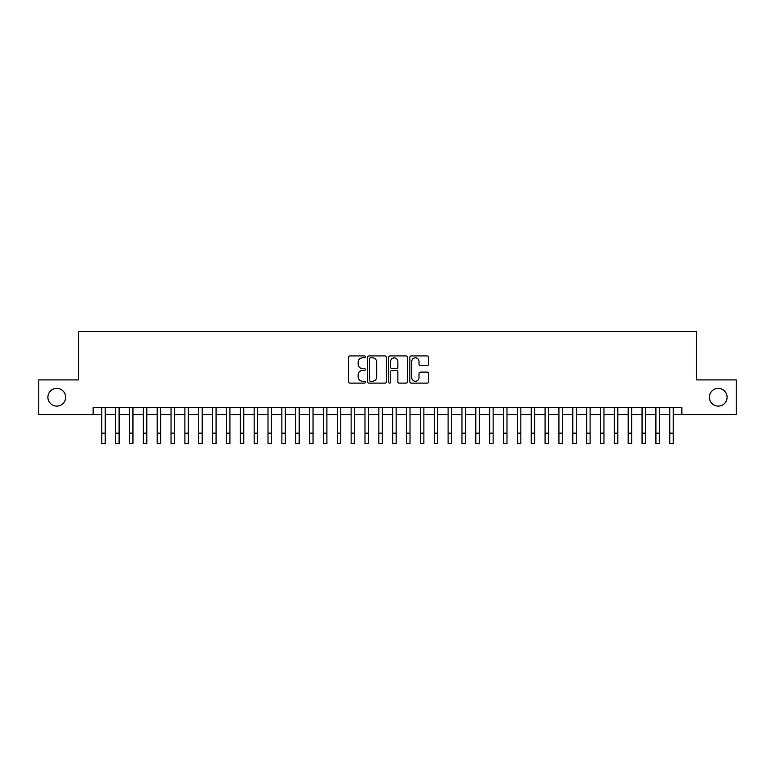 <?xml version="1.0" encoding="UTF-8"?>
<svg xmlns="http://www.w3.org/2000/svg" width="775" height="775" viewBox="0 0 775 775"><rect width="100%" height="100%" fill="white"/><g stroke="black" fill="none" stroke-linecap="round" stroke-linejoin="round"><path stroke-width="1.16" d="M365.335 356.878A0.949 0.949 0 0 0 364.386 355.928L349.932 355.928A1.356 1.356 0 0 0 348.576 357.285L348.576 381.765A1.356 1.356 0 0 0 349.932 383.121L364.386 383.121A0.949 0.949 0 0 0 365.335 382.172A0.949 0.949 0 0 0 364.386 381.222L362.516 381.222A4.35 4.35 0 0 1 358.166 376.873L358.166 374.829A4.35 4.35 0 0 1 362.516 370.479L364.386 370.479A0.949 0.949 0 0 0 365.335 369.53A0.949 0.949 0 0 0 364.386 368.571L362.516 368.571A4.35 4.35 0 0 1 358.166 364.221L358.166 362.187A4.35 4.35 0 0 1 362.516 357.827L364.386 357.827A0.949 0.949 0 0 0 365.335 356.878M709.377 397.236A8.864 8.864 0 0 0 718.241 406.1A8.864 8.864 0 0 0 727.105 397.236A8.864 8.864 0 0 0 718.241 388.362A8.864 8.864 0 0 0 709.377 397.236M47.895 397.236A8.864 8.864 0 0 0 56.759 406.1A8.864 8.864 0 0 0 65.623 397.236A8.864 8.864 0 0 0 56.759 388.362A8.864 8.864 0 0 0 47.895 397.236M427.238 365.519A1.356 1.356 0 0 0 428.594 364.153L428.594 357.285A1.356 1.356 0 0 0 427.238 355.928L411.196 355.928A1.356 1.356 0 0 0 409.83 357.285L409.83 381.765A1.356 1.356 0 0 0 411.196 383.121L427.238 383.121A1.356 1.356 0 0 0 428.594 381.765L428.594 373.472A1.356 1.356 0 0 0 427.238 372.107L420.37 372.107A1.356 1.356 0 0 0 419.013 373.472L419.013 377.58A3.633 3.633 0 0 1 415.371 381.222A3.633 3.633 0 0 1 411.738 377.58L411.738 361.47A3.633 3.633 0 0 1 415.371 357.827A3.633 3.633 0 0 1 419.013 361.47L419.013 364.153A1.356 1.356 0 0 0 420.37 365.519L427.238 365.519M93.126 414.548L38.75 414.548L38.75 379.915L78.575 379.915L78.575 331.429L696.425 331.429L696.425 379.915L736.25 379.915L736.25 414.548L681.874 414.548L681.874 407.621L93.126 407.621L93.126 414.548L101.777 414.548M386.308 357.285A1.356 1.356 0 0 0 384.952 355.928L368.91 355.928A1.356 1.356 0 0 0 367.544 357.285L367.544 381.765A1.356 1.356 0 0 0 368.91 383.121L384.952 383.121A1.356 1.356 0 0 0 386.308 381.765L386.308 357.285M390.048 355.928L406.09 355.928A1.356 1.356 0 0 1 407.456 357.285L407.456 381.765A1.356 1.356 0 0 1 406.09 383.121L399.232 383.121A1.356 1.356 0 0 1 397.866 381.765L397.866 371.835A1.356 1.356 0 0 0 396.509 370.479L391.956 370.479A1.356 1.356 0 0 0 390.59 371.835L390.59 382.172A0.949 0.949 0 0 1 389.641 383.121A0.949 0.949 0 0 1 388.692 382.172L388.692 357.285A1.356 1.356 0 0 1 390.048 355.928M105.245 414.548L115.63 414.548M119.098 414.548L129.483 414.548M132.951 414.548L143.336 414.548M146.804 414.548L157.189 414.548M160.657 414.548L171.042 414.548M174.511 414.548L184.896 414.548M188.364 414.548L198.749 414.548M202.217 414.548L212.602 414.548M216.07 414.548L226.455 414.548M229.923 414.548L240.308 414.548M243.776 414.548L254.161 414.548M257.629 414.548L268.014 414.548M271.483 414.548L281.868 414.548M285.336 414.548L295.721 414.548M299.189 414.548L309.574 414.548M313.042 414.548L323.427 414.548M326.895 414.548L337.28 414.548M340.748 414.548L351.133 414.548M354.601 414.548L364.986 414.548M368.454 414.548L378.839 414.548M382.308 414.548L392.692 414.548M396.161 414.548L406.546 414.548M410.014 414.548L420.399 414.548M423.867 414.548L434.252 414.548M437.72 414.548L448.105 414.548M451.573 414.548L461.958 414.548M465.426 414.548L475.811 414.548M479.279 414.548L489.664 414.548M493.132 414.548L503.517 414.548M506.986 414.548L517.371 414.548M520.839 414.548L531.224 414.548M534.692 414.548L545.077 414.548M548.545 414.548L558.93 414.548M562.398 414.548L572.783 414.548M576.251 414.548L586.636 414.548M590.104 414.548L600.489 414.548M603.958 414.548L614.342 414.548M617.811 414.548L628.196 414.548M631.664 414.548L642.049 414.548M645.517 414.548L655.902 414.548M659.37 414.548L669.755 414.548M673.223 414.548L681.874 414.548M370.402 357.827A0.949 0.949 0 0 0 369.452 358.786L369.452 380.263A0.949 0.949 0 0 0 370.402 381.222L372.368 381.222A4.35 4.35 0 0 0 376.728 376.873L376.728 362.187A4.35 4.35 0 0 0 372.368 357.827L370.402 357.827M397.866 361.537A3.633 3.633 0 0 0 394.233 357.895A3.633 3.633 0 0 0 390.59 361.537L390.59 367.214A1.356 1.356 0 0 0 391.956 368.571L396.509 368.571A1.356 1.356 0 0 0 397.866 367.214L397.866 361.537M101.777 433.177L105.245 433.177L105.245 443.571L101.777 443.571L101.777 407.621M105.245 433.177L105.245 407.621M115.63 433.177L119.098 433.177L119.098 443.571L115.63 443.571L115.63 407.621M119.098 433.177L119.098 407.621M129.483 433.177L132.951 433.177L132.951 443.571L129.483 443.571L129.483 407.621M132.951 433.177L132.951 407.621M143.336 433.177L146.804 433.177L146.804 443.571L143.336 443.571L143.336 407.621M146.804 433.177L146.804 407.621M157.189 433.177L160.657 433.177L160.657 443.571L157.189 443.571L157.189 407.621M160.657 433.177L160.657 407.621M171.042 433.177L174.511 433.177L174.511 443.571L171.042 443.571L171.042 407.621M174.511 433.177L174.511 407.621M184.896 433.177L188.364 433.177L188.364 443.571L184.896 443.571L184.896 407.621M188.364 433.177L188.364 407.621M198.749 433.177L202.217 433.177L202.217 443.571L198.749 443.571L198.749 407.621M202.217 433.177L202.217 407.621M212.602 433.177L216.07 433.177L216.07 443.571L212.602 443.571L212.602 407.621M216.07 433.177L216.07 407.621M226.455 433.177L229.923 433.177L229.923 443.571L226.455 443.571L226.455 407.621M229.923 433.177L229.923 407.621M240.308 433.177L243.776 433.177L243.776 443.571L240.308 443.571L240.308 407.621M243.776 433.177L243.776 407.621M254.161 433.177L257.629 433.177L257.629 443.571L254.161 443.571L254.161 407.621M257.629 433.177L257.629 407.621M268.014 433.177L271.483 433.177L271.483 443.571L268.014 443.571L268.014 407.621M271.483 433.177L271.483 407.621M281.868 433.177L285.336 433.177L285.336 443.571L281.868 443.571L281.868 407.621M285.336 433.177L285.336 407.621M295.721 433.177L299.189 433.177L299.189 443.571L295.721 443.571L295.721 407.621M299.189 433.177L299.189 407.621M309.574 433.177L313.042 433.177L313.042 443.571L309.574 443.571L309.574 407.621M313.042 433.177L313.042 407.621M323.427 433.177L326.895 433.177L326.895 443.571L323.427 443.571L323.427 407.621M326.895 433.177L326.895 407.621M337.28 433.177L340.748 433.177L340.748 443.571L337.28 443.571L337.28 407.621M340.748 433.177L340.748 407.621M351.133 433.177L354.601 433.177L354.601 443.571L351.133 443.571L351.133 407.621M354.601 433.177L354.601 407.621M364.986 433.177L368.454 433.177L368.454 443.571L364.986 443.571L364.986 407.621M368.454 433.177L368.454 407.621M378.839 433.177L382.308 433.177L382.308 443.571L378.839 443.571L378.839 407.621M382.308 433.177L382.308 407.621M392.692 433.177L396.161 433.177L396.161 443.571L392.692 443.571L392.692 407.621M396.161 433.177L396.161 407.621M406.546 433.177L410.014 433.177L410.014 443.571L406.546 443.571L406.546 407.621M410.014 433.177L410.014 407.621M420.399 433.177L423.867 433.177L423.867 443.571L420.399 443.571L420.399 407.621M423.867 433.177L423.867 407.621M434.252 433.177L437.72 433.177L437.72 443.571L434.252 443.571L434.252 407.621M437.72 433.177L437.72 407.621M448.105 433.177L451.573 433.177L451.573 443.571L448.105 443.571L448.105 407.621M451.573 433.177L451.573 407.621M461.958 433.177L465.426 433.177L465.426 443.571L461.958 443.571L461.958 407.621M465.426 433.177L465.426 407.621M475.811 433.177L479.279 433.177L479.279 443.571L475.811 443.571L475.811 407.621M479.279 433.177L479.279 407.621M489.664 433.177L493.132 433.177L493.132 443.571L489.664 443.571L489.664 407.621M493.132 433.177L493.132 407.621M503.517 433.177L506.986 433.177L506.986 443.571L503.517 443.571L503.517 407.621M506.986 433.177L506.986 407.621M517.371 433.177L520.839 433.177L520.839 443.571L517.371 443.571L517.371 407.621M520.839 433.177L520.839 407.621M531.224 433.177L534.692 433.177L534.692 443.571L531.224 443.571L531.224 407.621M534.692 433.177L534.692 407.621M545.077 433.177L548.545 433.177L548.545 443.571L545.077 443.571L545.077 407.621M548.545 433.177L548.545 407.621M558.93 433.177L562.398 433.177L562.398 443.571L558.93 443.571L558.93 407.621M562.398 433.177L562.398 407.621M572.783 433.177L576.251 433.177L576.251 443.571L572.783 443.571L572.783 407.621M576.251 433.177L576.251 407.621M586.636 433.177L590.104 433.177L590.104 443.571L586.636 443.571L586.636 407.621M590.104 433.177L590.104 407.621M600.489 433.177L603.958 433.177L603.958 443.571L600.489 443.571L600.489 407.621M603.958 433.177L603.958 407.621M614.342 433.177L617.811 433.177L617.811 443.571L614.342 443.571L614.342 407.621M617.811 433.177L617.811 407.621M628.196 433.177L631.664 433.177L631.664 443.571L628.196 443.571L628.196 407.621M631.664 433.177L631.664 407.621M642.049 433.177L645.517 433.177L645.517 443.571L642.049 443.571L642.049 407.621M645.517 433.177L645.517 407.621M655.902 433.177L659.37 433.177L659.37 443.571L655.902 443.571L655.902 407.621M659.37 433.177L659.37 407.621M669.755 433.177L673.223 433.177L673.223 443.571L669.755 443.571L669.755 407.621M673.223 433.177L673.223 407.621"/></g></svg>
